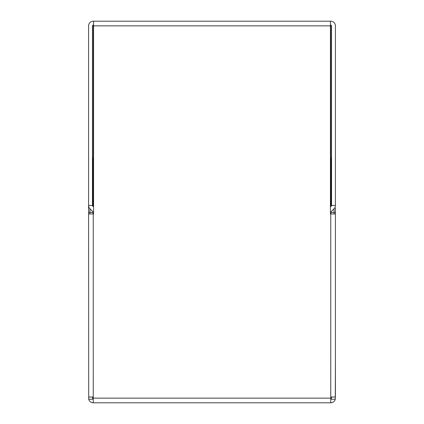 <?xml version="1.0" encoding="UTF-8"?>
<svg xmlns="http://www.w3.org/2000/svg" width="424" height="424" viewBox="0 0 424 424"><rect width="100%" height="100%" fill="white"/><g stroke="black" fill="none" stroke-linecap="round" stroke-linejoin="round"><path stroke-width="0.64" d="M330.757 157.988L331.531 157.988M93.243 157.988L92.469 157.988M335.416 356.626L335.289 399.238A4.664 4.664 -91.1 0 1 330.757 402.8L93.243 402.8A4.664 4.664 0 0 1 88.711 399.238L88.584 213.945L93.556 213.945L93.556 25.864L330.444 25.864L330.444 21.2L93.243 21.2A4.664 4.664 0 0 0 88.584 25.864L88.584 208.036M93.243 398.915L92.469 398.136L92.469 397.039M331.531 397.039L331.531 398.136L330.757 398.915M93.556 25.085L93.243 25.085A0.779 0.779 0 0 0 92.469 25.864L92.469 205.47L88.584 205.47L88.584 213.945M335.416 350.261L335.416 208.036M335.416 235.548L335.416 228.552M93.243 402.8L93.243 397.039L88.584 397.039M93.243 399.238L88.711 399.238M335.289 399.238L330.757 399.238M330.444 25.864L330.444 213.945L335.416 213.945L335.416 397.039L330.757 397.039L330.757 402.8M330.444 213.945L330.444 196.068L330.757 196.068L330.757 25.085A0.779 0.779 0 0 1 331.531 25.864L331.531 205.47L335.416 205.47A4.664 4.664 0 0 1 334.054 208.767L330.98 211.841L330.98 212.387L335.416 212.387M330.444 21.2L330.757 21.2A4.664 4.664 0 0 1 335.416 25.864L335.416 205.47M93.243 397.039L93.243 212.387A0.779 0.779 0 0 0 93.02 211.841L93.02 213.945M93.556 21.2L93.556 25.864M330.757 25.085L330.444 25.085M93.243 25.085L93.243 196.068L93.556 196.068L93.556 213.945M93.243 196.068L93.243 206.573M330.757 196.068L330.757 206.573M93.02 211.841L89.946 208.767A4.664 4.664 0 0 1 88.584 205.47M92.469 205.47A0.779 0.779 0 0 0 92.697 206.022L93.556 206.88M330.98 211.841A0.779 0.779 0 0 0 330.757 212.387L330.757 397.039M330.444 206.88L331.303 206.022A0.779 0.779 0 0 0 331.531 205.47M331.065 206.26L331.065 157.988M92.936 206.26L92.936 157.988M88.584 212.387L93.243 212.387M89.946 208.767L89.946 213.945M334.054 208.767L334.054 213.945M330.757 212.387L330.98 213.945M93.243 398.136L330.757 398.136"/></g></svg>
